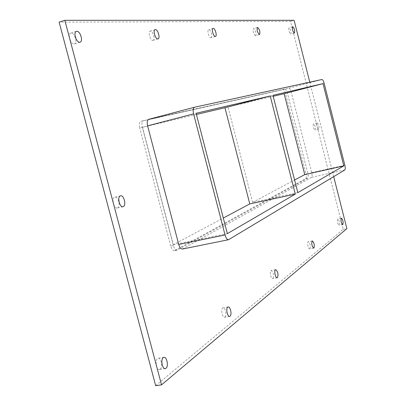 <?xml version="1.0" encoding="UTF-8"?>
<svg xmlns="http://www.w3.org/2000/svg" width="406" height="406" viewBox="0 0 406 406"><rect width="100%" height="100%" fill="white"/><g stroke="black" fill="none" stroke-linecap="round" stroke-linejoin="round"><path stroke-width="0.3" stroke-dasharray="2.03 1.52" d="M290.721 34.114L290.792 34.104C291.422 31.638 290.833 29.516 289.026 27.745C288.382 30.064 288.945 32.191 290.721 34.114M309.9 248.782C310.681 245.797 310.148 243.448 308.301 241.727C306.753 241.844 308.225 249.34 309.707 248.873L309.9 248.782M255.455 35.723L255.552 35.708C257.11 35.439 254.993 28.009 253.527 28.613C252.669 31.232 253.308 33.602 255.455 35.723M272.979 278.47C274.05 275.019 273.461 272.36 271.223 270.487C269.259 270.635 270.802 279.155 272.7 278.602L272.979 278.47M210.907 37.753L211.044 37.728C213.033 37.352 210.547 28.963 208.669 29.714C206.766 30.054 208.994 38.052 210.907 37.753M225.036 317.025C227.106 315.635 225.325 307.19 223.097 307.819C220.524 308.017 222.087 317.893 224.599 317.233L225.036 317.025M152.854 40.397L153.072 40.356C155.696 39.813 152.676 30.171 150.184 31.155C147.698 31.643 150.332 40.762 152.854 40.397M117.527 207.938C120.922 206.887 118.253 196.073 114.857 197.138C111.219 197.686 113.797 209.095 117.314 208.004L117.527 207.938M317.122 122.937L317.152 122.927C318.842 124.667 319.365 126.784 318.725 129.265L318.685 129.275C316.99 127.52 316.467 125.408 317.122 122.937M315.081 130.143C315.741 127.657 315.218 125.55 313.513 123.815C312.798 126.225 313.31 128.337 315.046 130.153L315.081 130.143M339.203 225.213C339.781 222.595 339.299 220.488 337.746 218.9C336.965 221.27 337.406 223.396 339.066 225.279L339.203 225.213M74.07 43.985L74.44 43.919C78.048 43.092 74.202 31.769 70.756 33.119C67.366 33.86 70.598 44.447 74.07 43.985M160.253 369.12C163.034 367.207 161.152 357.488 158.147 358.239C154.625 358.488 156.061 370.262 159.522 369.455L160.253 369.12M297.811 192.637L252.623 202.401L228.02 106.996L272.954 95.314M196.418 114.482L142.486 127.261L196.103 113.274M252.623 202.401L294.589 180.015M142.486 127.261L173.332 244.701L223.31 218.042M173.332 244.701L227.355 233.633M333.702 176.64L309.768 82.159M182.421 249.045L311.554 177.326C312.214 176.681 312.265 175.128 311.722 172.662L291.173 91.908C290.478 89.477 289.706 88.224 288.859 88.153L148.814 119.298M155.676 385.7L343.243 229.344L290.508 21.34L59.129 22.132M285.027 89.153C285.88 89.224 286.656 90.472 287.352 92.898L307.88 173.519C308.428 175.981 308.367 177.534 307.702 178.178L177.112 250.116C175.58 250.167 174.341 248.639 173.398 245.539L142.323 127.235C141.557 123.647 141.953 121.47 143.506 120.694L285.027 89.153L140.887 121.384C139.324 122.16 138.923 124.337 139.689 127.92L142.323 127.235M290.508 21.34L294.096 20.3M343.243 229.344L346.871 228.629M273.208 96.293L228.02 106.996M173.398 245.539L170.743 246.082C171.687 249.182 172.931 250.705 174.473 250.654L177.498 249.974M307.702 178.178L305.779 178.604L174.854 250.512M170.743 246.082L139.689 127.92M305.779 178.604C306.449 177.96 306.515 176.407 305.967 173.946L307.88 173.519M287.352 92.898L285.448 93.39L305.967 173.946M285.448 93.39C284.748 90.969 283.972 89.721 283.114 89.655M182.801 248.903L228.903 239.586M344.816 169.967L311.554 177.326M311.722 172.662L344.851 165.267M143.557 120.683L140.938 121.374M324.161 83.352L291.173 91.908M288.859 88.153L321.963 79.505M292.65 26.705L289.026 27.745M294.411 33.074L290.792 34.104M312.331 240.946L308.301 241.727M313.736 248.102L309.707 248.873M257.511 27.456L253.527 28.613M259.53 34.561L255.552 35.708M275.704 269.655L271.223 270.487M277.186 277.785L272.7 278.602M213.089 28.41L208.669 29.714M215.464 36.433L211.044 37.728M228.142 306.951L223.097 307.819M229.654 316.375L224.599 317.233M155.148 29.648L150.184 31.155M158.035 38.88L153.072 40.356M120.562 195.814L114.857 197.138M123.023 206.71L117.314 208.004M317.152 122.927L313.513 123.815M318.685 129.275L315.046 130.153M341.4 218.159L337.746 218.9M342.725 224.554L339.066 225.279M76.399 31.348L70.756 33.119M80.084 42.183L74.44 43.919M163.907 357.346L158.147 358.239M165.303 368.587L159.522 369.455M177.112 250.116L174.473 250.654M140.887 121.384L143.506 120.694"/><path stroke-width="0.61" d="M292.726 26.694C294.487 28.643 295.05 30.77 294.411 33.074L294.345 33.084C292.579 31.155 292.015 29.029 292.65 26.705L292.726 26.694M312.148 241.032L312.331 240.946C314.158 242.671 314.696 245.026 313.929 248.01L313.736 248.102C311.904 246.356 311.372 244.001 312.148 241.032M257.617 27.441C259.744 29.592 260.383 31.967 259.53 34.561L259.439 34.576C257.308 32.444 256.668 30.074 257.511 27.456L257.617 27.441M275.435 269.782L275.704 269.655C277.927 271.538 278.516 274.202 277.465 277.653L277.186 277.785C275.486 278.323 273.842 270.772 275.435 269.782M213.246 28.384C215.15 28.146 217.347 36.104 215.464 36.433L215.327 36.459C213.434 36.758 211.201 28.74 213.089 28.41L213.246 28.384M227.73 307.139L228.142 306.951C230.349 306.322 232.13 314.787 230.085 316.172L229.654 316.375C227.441 317.01 225.665 308.464 227.73 307.139M155.391 29.613C157.909 29.328 160.492 38.397 158.035 38.88L157.817 38.915C155.32 39.275 152.681 30.13 155.148 29.648L155.391 29.613M120.384 195.865L120.562 195.814C123.921 194.758 126.601 205.598 123.236 206.644L123.023 206.71C119.653 207.776 116.984 196.814 120.384 195.865M341.273 218.225L341.4 218.159C342.943 219.758 343.425 221.864 342.862 224.488L342.725 224.554C341.182 222.945 340.695 220.834 341.273 218.225M76.81 31.282C80.276 30.937 83.428 41.453 80.084 42.183L79.713 42.249C76.272 42.696 73.039 32.079 76.399 31.348L76.81 31.282M163.222 357.656L163.907 357.346C166.886 356.595 168.779 366.339 166.024 368.257L165.303 368.587C162.314 369.348 160.441 359.488 163.222 357.656M297.811 192.637L272.954 95.314L323.003 83.621L343.786 165.887L297.811 192.637M270.213 95.958L224.954 107.722L249.781 203.919L295.294 194.104L227.355 233.633L196.103 113.274L270.213 95.958L295.294 194.104M224.954 107.722L196.418 114.482M343.786 165.887L304.759 174.595L284.144 93.7L273.208 96.293M294.589 180.015L304.759 174.595M223.31 218.042L249.781 203.919M309.768 82.159L294.096 20.3L64.838 20.305L161.532 384.863L346.871 228.629L333.702 176.64M178.726 244.448C179.665 247.558 180.898 249.091 182.421 249.045L228.558 239.718C227.157 239.738 225.99 238.155 225.046 234.972L178.726 244.448L147.606 125.855L193.581 113.863C192.789 110.199 193.094 107.991 194.494 107.25L321.963 79.505C322.734 79.601 323.465 80.885 324.161 83.352L344.851 165.267C345.41 167.764 345.399 169.332 344.816 169.967L228.558 239.718M194.449 107.265L148.763 119.308C147.226 120.08 146.84 122.262 147.606 125.855M64.838 20.305L59.129 22.132L155.676 385.7L161.532 384.863M284.144 93.7L323.003 83.621M193.581 113.863L225.046 234.972M148.763 119.308L194.494 107.25"/></g></svg>
